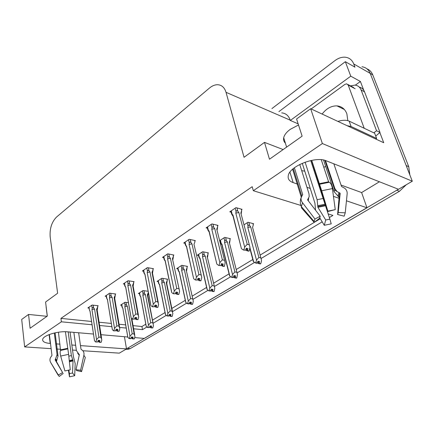 <?xml version="1.0" encoding="UTF-8"?>
<svg xmlns="http://www.w3.org/2000/svg" width="434" height="434" viewBox="0 0 434 434"><rect width="100%" height="100%" fill="white"/><g stroke="black" fill="none" stroke-linecap="round" stroke-linejoin="round"><path stroke-width="0.65" d="M301.695 170.665L304.776 171.17M313.994 170.524L314.753 170.361M323.797 167.307L325.646 166.396M271.939 108.571L334.891 60.651C338.406 58.031 341.932 56.892 345.48 57.234C349.381 57.776 352.131 60.011 353.737 63.944L370.202 73.384C368.591 69.538 365.846 67.324 361.967 66.749C365.846 67.324 368.591 69.538 370.202 73.384L412.3 181.217L398.531 189.295L326.135 160.77C315.713 155.942 289.863 166.076 288.322 175.385C287.568 178.765 289.18 181.173 293.151 182.606L298.142 184.309M124.433 336.708L126.516 348.909L119.307 353.14L82.867 350.743M341.064 185.074L361.614 192.555L379.424 181.765M361.614 192.555L366.985 207.805L144.386 338.422L134.697 337.592M355.327 85.156L360.415 81.489L363.763 90.272M379.837 132.506L383.732 142.737L310.652 108.717L296.574 118.987L302.129 136.157L269.471 159.218L264.501 142.379L244.049 157.292L226.027 92.317C224.535 87.489 221.741 84.956 217.646 84.722C214.879 84.701 212.128 85.829 209.394 88.107L56.556 217.033C51.727 221.964 49.601 228.572 50.176 236.856L57.624 293.243L45.581 302.026L47.317 316.093L30.092 328.256L28.552 314.444L21.7 319.44L24.64 346.912L51.131 348.654M298.147 123.847L290.324 120.457L350.764 76.178L360.415 81.489M290.324 120.457L290.238 120.18C288.659 115.677 285.816 113.241 281.715 112.867M350.764 76.178L345.334 61.688L278.905 111.63M353.737 63.944L354.969 67.172L345.334 61.688M300.898 205.466L253.32 190.705L322.37 143.54L310.652 108.717M322.37 143.54L412.3 181.217M56.339 348.996L60.662 349.278M72.532 350.059L76.351 350.314M55.688 343.847L60 344.157M71.838 345.003L75.652 345.274M80.485 345.616L126.516 348.909M93.489 334.044L67.758 331.831C58.292 330.827 43.389 335.292 42.689 339.312C42.31 341.596 44.816 342.974 50.208 343.457L49.118 334.598M127.775 336.996L101.024 334.695M306.946 187.314L310.261 188.448M320.992 192.11L322.023 192.463M333.458 196.363L339.019 198.262M339.339 198.371L339.665 198.479M346.451 200.796L366.985 207.805M329.341 217.564L332.932 215.41L328.093 213.908M133.629 328.782L142.488 329.639L146.925 326.976M153.088 323.281L166.276 315.372M172.493 311.645L186.631 303.165M192.908 299.4L208.07 290.303M214.429 286.489L230.687 276.735M237.143 272.867L254.579 262.407M261.127 258.48L322.191 221.85M24.64 346.912L61.395 321.806L92.084 324.768M99.592 325.495L111.874 326.683M119.654 327.431L126.234 328.071M47.008 316.31L28.552 314.444M283.142 149.562L264.501 142.379M253.32 190.705L252.208 186.696L60.944 318.393L61.395 321.806M133.07 325.636L141.918 326.525L145.797 324.182M152.486 320.135L165.045 312.551M171.837 308.438L185.285 300.317M192.191 296.14L206.595 287.438M213.626 283.185L229.065 273.854M236.237 269.525L252.794 259.516M260.112 255.094L320.292 218.725M141.918 326.525L142.488 329.639M60.944 318.393L91.585 321.469M99.077 322.223L111.343 323.455M119.073 324.231L125.686 324.892M241.45 209.747L242.058 209.34L235.966 207.642L229.765 211.841L231.154 212.215M217.461 225.826L218.063 225.425L211.944 223.906L206.085 227.872L207.425 228.192M173.296 255.436L173.888 255.04L167.746 253.83L162.495 257.389L163.743 257.628M152.92 269.091L153.506 268.7L147.37 267.632L142.385 271.006L143.594 271.212M133.569 282.062L134.149 281.677L128.025 280.733L123.289 283.939L124.46 284.113M115.167 294.398L115.742 294.013L109.634 293.183L105.126 296.232L106.265 296.384M194.779 241.033L195.376 240.631L189.24 239.28L183.696 243.029L184.993 243.311M97.645 306.144L98.214 305.764L92.127 305.037L87.836 307.939L88.943 308.069M253.082 224.128L253.657 223.754L247.95 222.251L244.022 224.801M219.886 241.271L220.293 241.364M229.868 239.096L230.443 238.722L224.698 237.382L219.729 240.615M186.973 266.753L187.537 266.389L181.765 265.326L176.649 268.651L177.842 268.868M167.117 279.561L167.676 279.198L161.898 278.254L157.037 281.416L158.193 281.601M148.146 291.301L142.998 290.552L138.365 293.568L139.493 293.726M207.864 253.282L208.434 252.919L202.673 251.715L197.286 255.225L198.517 255.469M128.431 302.71L124.992 302.27L120.576 305.145L121.672 305.281M398.423 189.257L126.5 348.833M366.947 68.832C369.627 69.912 371.558 71.919 372.752 74.849L370.202 73.384L406.186 165.56L408.747 166.694L409.81 174.837M372.752 74.849L408.747 166.694M406.262 184.759L399.448 191.296L130.243 348.583L127.742 349.424L126.017 349.305M131.334 318.106L134.139 333.952L134.969 336.621L134.356 338.818L132.69 338.683L133.13 337.104L131.464 336.963L130.759 338.699L129.082 338.558L127.889 337.43L122.811 308.031L122.285 307.429L121.759 304.38M122.632 308.031L122.285 307.429M134.144 338.851L132.424 338.84L134.155 338.938M134.139 333.952L132.224 333.779L127.384 306.258L126.506 305.183C125.838 304.397 125.355 304.549 125.068 305.628L124.835 306.729L129.967 336.182L129.348 338.395L131.025 338.542M134.356 338.818L132.69 338.683M131.415 337.137L131.573 338.037L131.171 338.005M127.737 336.578L127.889 337.43M131.573 338.037L132.424 338.84M122.86 308.536L122.811 308.031M127.384 306.258L124.835 306.729M129.967 336.182L132.224 333.779M132.327 337.039L132.625 338.721M132.186 337.023L132.495 338.797M97.574 305.688L97.758 306.854L96.57 309.317L100.927 337.299L101.838 339.909L101.155 342.285L99.397 342.149L99.907 340.506L98.138 340.364L97.693 341.97L95.659 341.992L97.693 341.97M99.131 340.446L99.397 342.149M101.22 342.242L99.462 342.106M99.267 342.225L101.03 342.361L99.202 342.269L98.99 340.435M98.225 340.375L98.388 341.45L99.202 342.269M97.758 306.854L97.211 310.066M101.61 338.433L97.194 310.136L96.57 309.317M91.715 305.314L92.198 308.449C92.496 307.348 92.984 307.196 93.668 307.994L93.229 305.167M92.198 308.449L91.959 309.567L94.563 309.089L93.668 307.994M91.959 309.567L96.543 339.578L98.898 337.131L94.563 309.089M100.927 337.299L98.898 337.131M96.543 339.578L95.919 341.835M90.05 311.33L89.491 310.267L89.019 307.142M88.824 307.272L89.491 310.267M94.411 340.11L89.99 310.885M95.659 341.992L94.525 340.842M98.388 341.45L97.851 341.406M147.858 295.527L148.352 292.473L147.338 294.908L153.457 325.592L152.828 327.849L151.162 327.681L151.612 326.07L149.942 325.896L149.491 327.513L147.527 327.513L146.263 326.384L140.714 296.487L140.16 295.879L139.585 292.776M140.724 296.84L140.16 295.879M152.6 327.876L150.88 327.849L152.616 327.974M152.649 322.836L150.728 322.63L145.439 294.643L144.544 293.536C143.86 292.733 143.372 292.885 143.079 293.992L142.84 295.115L148.444 325.071L147.81 327.344L149.491 327.513M147.527 327.513L147.81 327.344M152.828 327.849L151.162 327.681M149.833 326.287L149.974 327.046L149.632 327.008M146.095 325.467L146.263 326.384M149.974 327.046L150.88 327.849M140.838 297.149L140.714 296.487M145.439 294.643L142.84 295.115M148.444 325.071L150.728 322.63M153.159 323.656L147.837 295.69L147.338 294.908M150.761 325.977L151.092 327.724M150.609 325.967L150.951 327.806M167.019 279.095L167.269 280.299L166.298 282.746L172.092 311.156L172.873 313.494L172.227 316.321L170.562 316.126L171.029 314.471L169.358 314.27L168.598 316.104L166.916 315.909L165.571 314.78L159.511 284.362L158.92 283.755L158.291 280.603M159.522 284.85L158.92 283.755M171.989 316.348L170.269 316.299L172.01 316.451M172.092 311.156L170.171 310.918L164.399 282.447L163.482 281.308C162.783 280.483 162.283 280.641 161.985 281.774L161.741 282.925L167.866 313.402L167.209 315.73L168.891 315.93M166.916 315.909L167.209 315.73M167.269 280.299L166.781 283.353M172.227 316.321L170.562 316.126M169.184 314.883L169.309 315.496L169.021 315.464M165.381 313.815L165.571 314.78M169.309 315.496L170.269 316.299M158.676 283.494L159.43 284.677L159.511 284.362M164.399 282.447L161.741 282.925M167.866 313.402L170.171 310.918M172.537 311.862L166.759 283.554L166.298 282.746M170.123 314.362L170.486 316.169M169.96 314.341L170.345 316.256M186.864 266.264L187.141 267.507L186.219 269.97L193.298 301.185L192.636 304.196L190.971 303.974L191.454 302.27L189.783 302.037L188.991 303.93L187.309 303.697L185.882 302.569L179.258 271.624L178.629 271.017L177.945 267.811M179.28 272.254L178.629 271.017M192.381 304.223L190.662 304.158L192.403 304.337M192.539 298.869L190.624 298.592L184.32 269.628L183.387 268.456C182.671 267.615 182.161 267.773 181.857 268.934L181.607 270.111L188.296 301.12L187.618 303.512L189.3 303.746M187.309 303.697L187.618 303.512M187.141 267.507L186.669 270.55M192.636 304.196L190.971 303.974M189.539 302.889L189.419 303.323M185.573 301.673L185.882 302.569M189.642 303.355L190.662 304.158M178.303 270.702L179.161 271.999L179.258 271.624M184.32 269.628L181.607 270.111M188.296 301.12L190.624 298.592M192.918 299.455L186.219 269.97M190.483 302.135L190.889 304.017M190.309 302.113L190.743 304.109M115.086 293.926L115.292 295.12L114.137 297.605L118.927 326.07L119.822 328.679L119.117 331.207L117.348 331.044L117.874 329.357L116.106 329.194L115.645 330.838L113.594 330.844L115.645 330.838M117.055 329.281L117.348 331.044M119.187 331.164L117.419 331.001M117.218 331.126L118.981 331.288L117.147 331.169L116.909 329.27M116.095 329.222L116.285 330.345L117.147 331.169M115.292 295.12L114.744 298.348M119.556 327.106L114.728 298.451L114.137 297.605M109.178 293.493L109.704 296.682C110.008 295.554 110.513 295.397 111.207 296.216L110.73 293.33M109.704 296.682L109.46 297.822L112.124 297.339L111.207 296.216M109.46 297.822L114.505 328.359L116.887 325.869L112.124 297.339M118.927 326.07L116.887 325.869M114.505 328.359L113.865 330.675M107.458 299.726L106.867 298.587L106.346 295.408M112.254 328.874L107.393 299.21M113.594 330.844L112.384 329.688M116.285 330.345L115.797 330.301M133.482 281.574L133.705 282.794L132.587 285.295L137.849 314.265L138.728 316.863L138.001 319.56L136.227 319.37L136.775 317.639L134.996 317.438L134.524 319.131L132.451 319.115L134.524 319.131M135.902 317.542L136.227 319.37M138.072 319.516L136.303 319.321M136.092 319.457L137.86 319.646L136.016 319.5L135.744 317.525M134.925 317.704L135.099 318.675L136.016 319.5M133.705 282.794L133.167 286.033M138.419 315.182L133.146 286.174L132.587 285.295M127.52 281.069L128.101 284.313C128.41 283.158 128.925 283.001 129.636 283.841L129.11 280.896M128.101 284.313L127.851 285.485L130.574 284.997L129.636 283.841M127.851 285.485L133.401 316.565L135.809 314.032L130.574 284.997M137.849 314.265L135.809 314.032M133.401 316.565L132.739 318.936M125.708 287.303L124.786 285.957L125.681 286.939L125.117 286.321L124.547 283.087M131.014 317.075L125.681 286.939M132.451 319.115L131.166 317.959M135.099 318.675L134.665 318.632M152.817 268.581L153.066 269.834L151.998 272.351L157.775 301.836L158.627 304.418L157.878 307.299L156.104 307.077L156.669 305.297L154.889 305.069L154.401 306.805L152.312 306.762L154.401 306.805M155.735 305.178L156.104 307.077M157.954 307.256L156.18 307.028M155.958 307.169L157.732 307.391L155.882 307.218L155.567 305.156M154.743 305.579L154.9 306.393L155.882 307.218M153.066 269.834L152.54 273.078M158.274 302.628L152.513 273.263L151.998 272.351M146.817 268.006L147.452 271.304C147.766 270.122 148.292 269.964 149.025 270.821L148.439 267.816M147.452 271.304L147.197 272.503L149.98 272.01L149.025 270.821M147.197 272.503L153.294 304.136L155.73 301.559L149.98 272.01M157.775 301.836L155.73 301.559M153.294 304.136L152.616 306.578M144.945 274.543L143.947 273.057L144.913 274.038L144.31 273.415L143.681 270.127M150.766 304.673L144.913 274.038M152.312 306.762L150.945 305.607M154.9 306.393L154.531 306.344M173.182 254.899L173.454 256.19L172.439 258.718L179.605 291.29L178.83 294.377L177.061 294.116L177.642 292.288L175.862 292.022L175.358 293.807L173.253 293.742L175.358 293.807M176.643 292.142L177.061 294.116M178.911 294.328L177.143 294.068M176.904 294.214L178.678 294.474L176.822 294.263L176.464 292.115M175.645 292.798L175.781 293.444L176.822 294.263M173.454 256.19L172.944 259.423M179.204 289.386L172.439 258.718M167.139 254.248L167.833 257.601C168.159 256.391 168.696 256.228 169.444 257.107L168.799 254.042M167.833 257.601L167.578 258.832L170.421 258.333L169.444 257.107M167.578 258.832L174.273 291.035L176.736 288.415L170.421 258.333M178.781 288.729L176.736 288.415M174.273 291.035L173.573 293.547M165.213 261.111L164.123 259.472L165.077 260.823L165.164 260.449L164.524 259.83L163.835 256.478M164.242 259.548L164.524 259.83M171.593 291.61L165.164 260.449M173.253 293.742L171.793 292.587M175.781 293.444L175.472 293.4M285.382 143.155C283.831 141.696 283.272 139.884 283.7 137.724C284.362 134.876 286.554 132.077 290.27 129.332L298.516 124.987M311.52 160.39L327.974 211.488L321.692 190.765L311.715 160.352M321.274 159.707L328.603 181.803L329.254 182.285C330.8 183.061 331.847 185.161 332.401 188.589L335.26 209.622L327.974 211.488M325.495 160.537L334.874 188.573L337.109 191.622L339.952 193.027L340.18 193.542L338.195 212.508L345.236 212.823L347.157 193.803C347.319 191.568 346.506 189.718 344.715 188.253L341.542 186.49L333.838 163.802M302.27 163.282L314.921 203.117L315.545 210.181M301.229 197.063L292.619 169.222M294.382 167.774L302.655 194.378L301.012 198.132L301.136 199.993L301.847 201.848L314.97 219.051L320.2 216.203L307.771 200.139L307.635 199.662L309.203 196.673L309.003 193.824L299.742 164.47M338.195 212.508L337.609 214.515L339.106 197.318L334.055 191.633L323.52 160.021M310.76 160.547L329.878 219.132L325.712 219.989L317.91 207.306L317.108 199.711L305.107 162.17M308.639 198.213L308.286 200.806M314.97 219.051L314.08 221.448L314.194 222.36L319.706 218.194L320.2 216.203M328.05 211.103L335.26 209.622M329.878 219.132L331.223 223.857L324.279 225.289L325.712 219.989M345.236 212.823L344.184 216.181L337.609 214.515M314.194 222.36L301.554 207.973L301.337 206.573L302.536 202.895M319.652 217.667L324.279 225.289M375.752 139.021L376.614 138.435L351.09 126.511L347.075 125.676M376.614 138.435L374.656 133.233L349.148 121.129C346.289 119.903 342.529 119.99 337.869 121.39M375.719 136.059L379.994 132.419L364.538 91.829C363.508 89.268 361.75 87.69 359.271 87.098M350.482 85.872L354.936 85.107C357.866 85.455 359.932 87.082 361.121 89.995L376.566 130.77L379.994 132.419M373.777 132.82L376.566 130.77M65.42 331.722L68.61 354.356L70.254 369.801L64.91 370.951L60.673 356.054C60.022 353.58 59.979 351.708 60.538 350.433L58.454 332.211M73.856 332.357L76.389 350.585L79.341 354.768L76.004 369.697L80.583 370.245L83.887 355.283C84.31 352.82 83.588 351.003 81.728 349.826L80.995 349.224L78.657 332.769M46.308 308.487L46.167 306.767M68.171 331.869L71.382 355.565L73.048 360.904L72.521 372.98L74.697 375.714L75.185 363.649L73.438 356.677L70.064 332.032M49.384 334.495L51.966 355.43L51.38 356.309C49.807 358.196 49.547 360.204 50.583 362.325L58.075 375.101L62.615 372.589L55.156 359.927L57.066 354.719L54.315 333.003M55.096 332.824L58.047 356.01L56.409 361.527L62.615 372.589M79.238 355.234L77.637 353.222M72.521 372.98L69.413 373.652L68.805 370.039M76.004 369.697L76.612 370.538L81.565 371.645L80.583 370.245M63.272 373.414L59.208 376.473L50.632 362.412M74.697 375.714L69.505 376.837L69.413 373.652M68.382 370.115L69.505 376.837M83.887 355.283L85.308 357.486L81.565 371.645M347.824 120.652L346.858 113.751C344.959 108.95 341.661 106.325 336.958 105.88C331.337 105.766 326.395 108.495 322.126 114.061M364.207 128.274L348.187 85.048L346.647 83.822L344.905 84.38L311.173 108.961M207.745 252.772L208.043 254.047L207.181 256.521L214.808 288.209L214.125 291.431L212.465 291.171L212.958 289.424L211.293 289.158L210.468 291.1L208.792 290.84L207.273 289.711L200.041 258.219L199.374 257.612L198.626 254.351M199.325 257.796L198.924 257.264L199.374 257.612M213.853 291.453L212.139 291.366L213.881 291.577M214.081 285.93L212.166 285.615L205.287 256.136L204.333 254.932C203.6 254.069 203.079 254.226 202.765 255.42L202.51 256.624L209.817 288.181L209.123 290.644L210.794 290.905M208.792 290.84L209.123 290.644M208.043 254.047L207.588 257.069M214.125 291.431L212.465 291.171M210.978 290.259L210.902 290.541M206.904 288.794L207.273 289.711M211.054 290.563L212.139 291.366M198.967 257.27L199.917 258.664L200.041 258.219M205.287 256.136L202.51 256.624M209.817 288.181L212.166 285.615M214.38 286.386L207.181 256.521M211.922 289.256L212.383 291.219M211.738 289.228L212.221 291.317M229.732 238.559L230.063 239.872L229.266 242.356L237.49 274.521L236.785 277.972L235.136 277.668L235.646 275.872L233.986 275.568L233.129 277.576L231.458 277.272L229.836 276.149L221.937 244.098L221.226 243.49L220.407 240.176M221.969 245.047L220.732 243.154L221.226 243.49M236.497 277.982L234.789 277.874L236.53 278.123M236.801 272.281L234.892 271.923L227.378 241.922L226.407 240.686C225.658 239.79 225.121 239.959 224.801 241.174L224.541 242.416L232.526 274.532L231.805 277.066L233.47 277.369M231.458 277.272L231.805 277.066M230.063 239.872L229.629 242.856M236.785 277.972L235.136 277.668M229.402 275.221L229.836 276.149M233.633 277.076L234.789 277.874M220.054 240.403L220.732 243.154L221.779 244.619L221.937 244.098M227.378 241.922L224.541 242.416M232.526 274.532L234.892 271.923M237.007 272.595L229.266 242.356M234.534 275.666L235.044 277.722M234.333 275.628L234.875 277.82M252.93 223.559L253.293 224.915L252.572 227.405L261.452 260.053L261.463 261.165L260.72 263.753L259.076 263.411L259.608 261.561L257.959 261.214L257.058 263.281L255.404 262.939L253.673 261.821L249.979 247.857M260.411 263.763L258.713 263.628L260.449 263.91M260.796 257.867L258.903 257.46L250.695 226.922L249.702 225.647C248.932 224.731 248.384 224.893 248.058 226.147L247.792 227.421L256.51 260.112L255.767 262.722L257.427 263.064M255.404 262.939L255.767 262.722M260.72 263.753L259.076 263.411M253.158 260.899L253.673 261.821M257.492 262.841L258.713 263.628M250.695 226.922L247.792 227.421M256.51 260.112L258.903 257.46M260.905 258.029L252.572 227.405M258.404 261.306L258.984 263.465M258.187 261.263L258.805 263.568M194.649 240.474L194.953 241.803L193.998 244.342L201.75 277.429L200.947 280.738L199.179 280.44L199.781 278.552L198.007 278.248L197.486 280.082L195.365 279.99L197.486 280.082M198.712 278.368L199.179 280.44M201.034 280.684L199.266 280.386M199.016 280.538L200.785 280.841L198.929 280.592L198.517 278.335M197.709 279.301L198.929 280.592M201.289 275.406L193.998 244.342M188.568 239.731L189.338 243.148C189.663 241.906 190.217 241.738 190.982 242.644L190.271 239.508M189.338 243.148L189.072 244.413L191.98 243.908L190.982 242.644M189.072 244.413L196.428 277.201L198.918 274.532L191.98 243.908M200.958 274.896L198.918 274.532M196.428 277.201L195.701 279.784M185.823 245.693L186.408 246.566L186.528 246.121L185.844 245.498L185.085 242.091M185.464 245.167L185.844 245.498M193.472 277.928L186.528 246.121M195.365 279.99L193.808 278.84M217.32 225.241L217.656 226.613L216.767 229.157L225.165 262.76L224.427 266.259L222.566 265.971L223.195 264.029L221.421 263.682L220.89 265.575L218.747 265.451L220.89 265.575M222.04 263.801L222.566 265.971M224.427 266.259L222.658 265.917M222.392 266.08L224.161 266.422L222.306 266.14L221.834 263.763M221.042 265.028L222.306 266.14M217.656 226.613L217.184 229.781M224.638 260.617L216.767 229.157M211.206 224.405L212.047 227.883C212.383 226.602 212.948 226.434 213.734 227.367L212.953 224.156M212.047 227.883L211.776 229.179L214.754 228.669L213.734 227.367M211.776 229.179L219.859 262.57L222.371 259.852L214.754 228.669M224.405 260.264L222.371 259.852M219.859 262.57L219.105 265.228M209.155 232.011L207.864 230.025L208.938 231.523L209.09 230.986L208.358 230.362L207.528 226.895M207.886 230.02L208.358 230.362M216.68 263.389L209.09 230.986M218.747 265.451L217.081 264.301M241.288 209.123L241.662 210.544L240.854 213.094L249.957 247.217L249.192 250.988L247.337 250.657L247.988 248.655L246.23 248.253L245.671 250.201L243.523 250.044L245.671 250.201M246.74 248.367L247.337 250.657M249.192 250.988L247.434 250.597M247.152 250.771L248.91 251.161L247.06 250.83L246.512 248.319M245.752 249.908L247.06 250.83M241.662 210.544L241.212 213.658M249.36 244.95L240.854 213.094M235.152 208.19L236.08 211.727C236.422 210.414 236.997 210.24 237.805 211.206L236.942 207.913M236.08 211.727L235.798 213.067L238.852 212.546L237.805 211.206M235.798 213.067L244.678 247.071L247.217 244.304L238.852 212.546M249.235 244.776L247.217 244.304M244.678 247.071L243.897 249.81M233.031 216.208L231.615 214.038L232.765 215.611L232.955 214.976L232.168 214.353L231.257 210.826M230.866 211.092L231.626 214.033L232.168 214.353M241.255 248.004L232.955 214.976M243.523 250.044L241.738 248.904M289.939 172.141L293.151 182.606M226.027 92.317L290.238 120.18M399.448 191.296L396.855 190.282M130.243 348.583L127.417 348.377M124.531 302.574L125.068 305.628M126.506 305.183L126.017 302.406M142.493 290.883L143.079 293.992M144.544 293.536L144.012 290.699M161.345 278.612L161.985 281.774M163.482 281.308L162.902 278.416M178.699 271.483L178.64 271.212M181.162 265.716L181.857 268.934M183.387 268.456L182.747 265.505M164.627 260.34L164.567 260.042M319.299 183.685L328.603 181.803M302.124 195.398L302.655 194.378M334.874 188.573L334.793 190.108L334.055 191.633M323.059 198.495L317.108 199.711M307.657 199.933L308.205 198.864M324.86 204.262L317.813 205.7M338.927 192.615L337.918 196.206M325.099 205.07L317.759 206.568M339.784 192.935L338.721 196.678M325.326 205.792L317.91 207.306M339.952 195.729L339.106 197.318M321.692 190.765L332.401 188.589M347.157 193.803L346.88 196.553M319.511 184.255L329.254 182.285M319.413 184.027L328.831 182.123M361.121 89.995L364.538 91.829M351.09 126.511L349.148 121.129M60.727 349.799L67.644 348.323M80.995 349.224L81.836 349.885M71.382 355.565L68.805 356.2M58.047 356.01L57.093 355.012M56.87 360.388L55.693 358.885M72.657 359.813L69.277 360.627M78.619 353.976L79.346 354.556M56.458 360.958L55.232 359.39M72.923 360.35L69.337 361.213M56.409 361.527L55.932 361.245M73.048 360.904L69.397 361.782M51.63 364.11L50.583 362.325M60.673 356.054L68.61 354.356M60.538 350.433L67.769 348.893M60.7 350.119L67.699 348.627M337.701 106.243L338.222 106.037M348.187 85.048L355.158 88.764M202.011 252.149L202.765 255.42M204.333 254.932L203.633 251.915M221.204 244.044L221.112 243.68M223.977 237.854L224.801 241.174M226.407 240.686L225.637 237.599M247.152 222.767L248.058 226.147M249.702 225.647L248.85 222.49M208.363 230.975L208.266 230.562M232.119 215.02L232.006 214.575M127.742 349.424L125.86 349.294M121.976 307.066L121.536 304.522M122.784 308.102L127.829 337.316M122.762 308.254L122.209 307.332M131.811 318.534L134.708 334.88M89.963 311.053L89.572 310.381M89.984 310.901L94.514 340.815M139.824 295.516L139.341 292.934M140.676 296.585L146.177 326.227M140.654 296.748L139.998 295.695M158.551 283.397L158.025 280.771M159.457 284.503L165.446 314.579M178.228 270.659L177.658 267.995M179.188 271.809L185.714 302.324M107.382 299.248L112.357 329.618M106.569 298.223L106.129 295.554M125.654 287.015L131.111 317.845M124.786 285.957L124.308 283.245M144.869 274.152L150.853 305.455M143.947 273.057L143.421 270.301M165.104 260.612L171.658 292.391M164.123 259.472L163.547 256.673M283.7 137.724L286.614 147.115M293.286 168.647L301.744 195.935M337.109 191.622L334.793 190.108L324.849 160.336M337.826 214.174L339.502 196.689L339.985 195.398M340.126 194.074L339.952 193.027M314.08 221.448L301.337 206.573C300.073 203.85 299.981 200.915 301.06 197.774M302.417 195.04L302.677 194.627M46.118 306.936L47.252 316.136M77.675 353.265L79.351 354.67M336.958 105.88L344.39 109.52M347.873 84.478L353.612 87.543M198.924 257.264L198.305 254.557M199.944 258.458L207.051 289.424M221.807 244.396L229.548 275.818M249.892 248.536L253.304 261.452M186.441 246.333L193.618 278.595M185.399 245.145L184.77 242.308M208.976 231.262L216.832 264.018M207.864 230.025L207.175 227.134M232.803 215.324L241.407 248.579"/></g></svg>
